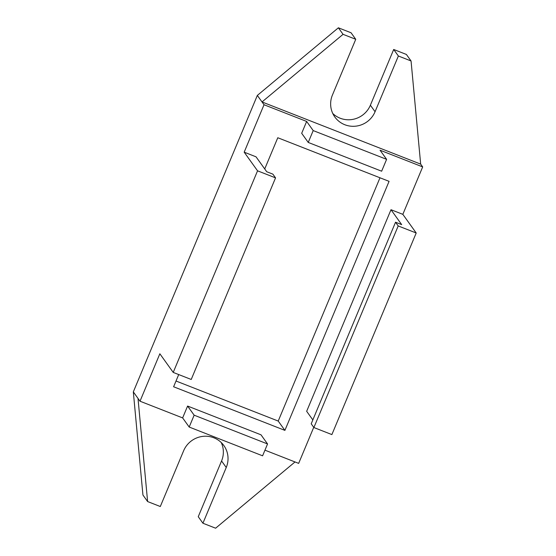 <?xml version="1.0" encoding="UTF-8"?>
<svg xmlns="http://www.w3.org/2000/svg" width="556" height="556" viewBox="0 0 556 556"><rect width="100%" height="100%" fill="white"/><g stroke="black" fill="none" stroke-linecap="round" stroke-linejoin="round"><path stroke-width="0.83" d="M395.538 222.212L311.207 423.804L313.883 427.536L398.207 225.938L395.538 222.212L401.689 224.624L390.993 209.709L402.836 214.345L422.678 166.911L380.054 150.21L386.608 159.343L313.202 130.584L308.239 142.44L301.686 133.301L306.648 121.444L264.024 104.743L244.181 152.177L256.024 156.82L266.72 171.734L272.878 174.146L275.547 177.871L191.222 379.47L173.222 372.416L159.85 353.776L140.008 401.21L182.632 417.91L187.594 406.054L261 434.813L267.554 443.952L194.148 415.186L187.594 406.054M308.239 142.44L381.645 171.206L386.608 159.343M312.833 419.905L306.662 411.301L390.993 209.709M194.148 415.186L189.186 427.043L182.632 417.91M189.186 427.043L262.592 455.809L267.554 443.952M313.202 130.584L306.648 121.444M313.883 427.536L331.876 434.583L416.208 232.992L402.836 214.345M398.207 225.938L416.208 232.992M244.181 152.177L257.553 170.824L275.547 177.871M257.553 170.824L173.222 372.416M264.725 168.954L277.785 137.742L389.075 181.346L284.901 430.379L173.611 386.767L178.712 374.57M264.955 450.165L298.662 463.377L313.737 427.335M140.008 401.21L138.006 398.409L147.611 501.554L160.302 506.523L183.619 450.791A23.303 22.72 -35.6 0 1 213.858 437.794A23.303 22.72 -35.6 0 1 223.866 445.565A23.303 22.72 -35.6 0 1 226.243 467.492L202.926 523.231L215.617 528.2L295.021 461.946M422.678 166.911L420.67 164.117L411.058 60.972L406.38 54.446L393.69 49.477L398.374 55.996L375.057 111.735A23.303 22.72 -35.6 0 1 344.817 124.732A23.303 22.72 -35.6 0 1 334.809 116.962A23.303 22.72 -35.6 0 1 332.432 95.034L355.75 39.295L351.065 32.769L338.382 27.8L343.059 34.326L262.015 101.95L420.67 164.117M264.024 104.743L257.338 95.424L338.382 27.8M284.901 430.379L278.215 421.059L379.984 177.788M176.016 381.013L278.215 421.059M202.926 523.231L198.249 516.705L221.559 460.966A23.303 22.72 144.4 0 0 221.225 442.513M411.058 60.972L398.374 55.996M355.75 39.295L343.059 34.326M147.611 501.554L142.934 495.028L133.322 391.883L138.006 398.409M133.322 391.883L257.338 95.424M332.766 113.487A23.303 22.72 144.4 0 0 340.133 118.206A23.303 22.72 144.4 0 0 370.379 105.209L393.69 49.477M221.559 460.966L226.243 467.492M370.379 105.209L375.057 111.735"/></g></svg>

